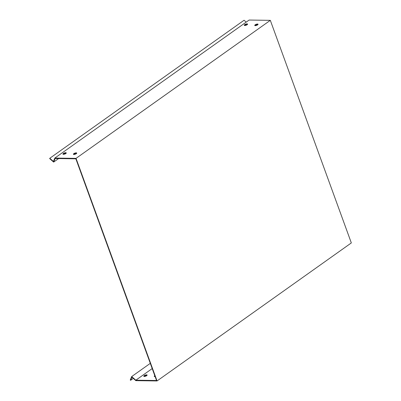<?xml version="1.0" encoding="UTF-8"?>
<svg xmlns="http://www.w3.org/2000/svg" width="401" height="401" viewBox="0 0 401 401"><rect width="100%" height="100%" fill="white"/><g stroke="black" fill="none" stroke-linecap="round" stroke-linejoin="round"><path stroke-width="0.6" d="M133.302 378.404L130.616 380.313L131.929 377.191L135.844 380.654L157.052 380.95L76.04 158.37L270.319 20.346L351.331 242.926L157.052 380.95M154.961 376.158A1.759 0.571 -20 0 0 154.856 376.228A1.759 0.571 -20 0 0 154.495 376.569M147.042 375.326A1.759 0.571 -20 0 0 144.4 376.083A1.759 0.571 -20 0 0 144.034 376.424M58.596 158.57L53.639 162.094L55.137 158.52L75.854 158.811L156.54 380.499L135.824 380.208L152.2 368.574M144.235 375.632A1.759 0.571 160 0 1 145.974 374.915A1.759 0.571 160 0 1 147.112 375.05A1.759 0.571 160 0 1 145.648 376.188A1.759 0.571 160 0 1 143.804 376.253A1.759 0.571 160 0 1 144.235 375.632M155.117 376.584A1.759 0.571 160 0 1 154.26 376.399A1.759 0.571 160 0 1 154.696 375.782A1.759 0.571 160 0 1 154.801 375.712M135.824 380.208L131.698 376.559L150.3 363.346M247.492 24.371L246.48 25.088M66.17 153.192L65.157 153.909M76.04 158.37L54.832 158.074L53.408 161.458L49.799 158.27L49.669 158.585L53.639 162.094M49.799 158.27L244.079 20.245L246.194 22.12M54.832 158.074L249.111 20.05L270.319 20.346M76.651 153.342A1.759 0.571 -20 0 0 75.032 153.578A1.759 0.571 -20 0 0 73.644 154.435M257.978 24.521A1.759 0.571 -20 0 0 256.359 24.757A1.759 0.571 -20 0 0 254.971 25.614M66.19 153.197A1.759 0.571 -20 0 0 64.576 153.433A1.759 0.571 -20 0 0 63.183 154.29M247.517 24.376A1.759 0.571 -20 0 0 245.898 24.611A1.759 0.571 -20 0 0 244.51 25.469M76.285 153.683A1.759 0.571 160 0 1 74.551 154.405A1.759 0.571 160 0 1 73.413 154.265A1.759 0.571 160 0 1 74.872 153.132A1.759 0.571 160 0 1 76.721 153.062A1.759 0.571 160 0 1 76.285 153.683M257.612 24.862A1.759 0.571 160 0 1 255.873 25.584A1.759 0.571 160 0 1 254.74 25.443A1.759 0.571 160 0 1 256.199 24.311A1.759 0.571 160 0 1 258.049 24.24A1.759 0.571 160 0 1 257.612 24.862M65.824 153.538A1.759 0.571 160 0 1 64.09 154.255A1.759 0.571 160 0 1 62.952 154.119A1.759 0.571 160 0 1 64.411 152.981A1.759 0.571 160 0 1 66.26 152.916A1.759 0.571 160 0 1 65.824 153.538M247.151 24.712A1.759 0.571 160 0 1 245.417 25.433A1.759 0.571 160 0 1 244.279 25.298A1.759 0.571 160 0 1 245.738 24.16A1.759 0.571 160 0 1 247.587 24.095A1.759 0.571 160 0 1 247.151 24.712M131.698 376.559L130.255 379.993L130.616 380.313"/></g></svg>

